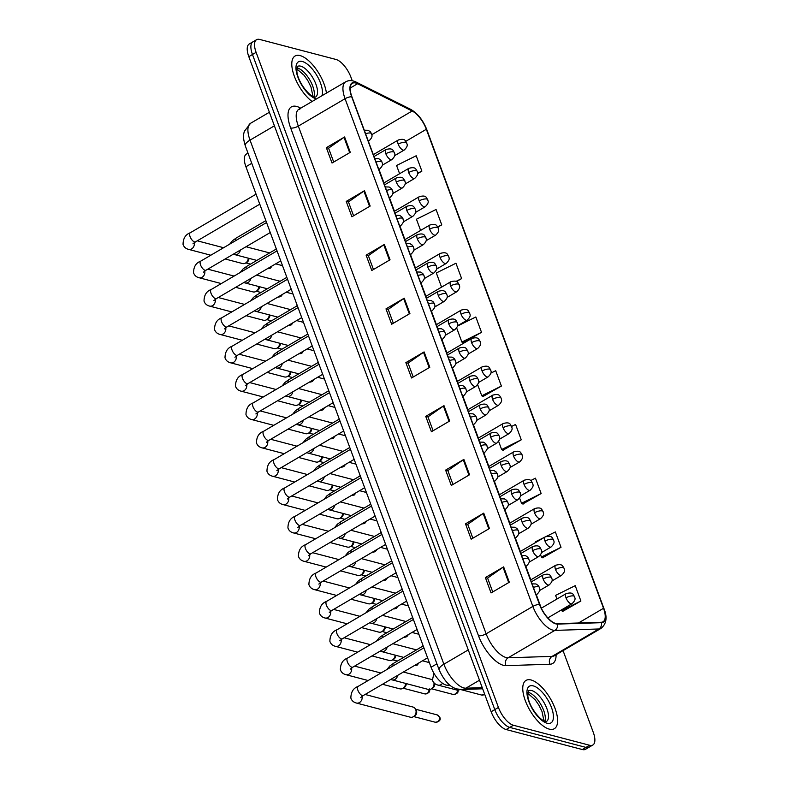 <?xml version="1.0" encoding="UTF-8"?>
<svg xmlns="http://www.w3.org/2000/svg" width="789" height="789" viewBox="0 0 789 789"><rect width="100%" height="100%" fill="white"/><g stroke="black" fill="none" stroke-linecap="round" stroke-linejoin="round"><path stroke-width="1.18" d="M449.819 685.158L447.58 685.237A17.496 7.367 -120.4 0 1 446.051 685.039A17.496 7.367 -120.4 0 1 431.07 667.247L245.921 166.735A17.496 7.367 -120.4 0 1 246.375 154.082L247.993 153.125M549.272 729.125A27.99 11.786 59.6 0 0 554.342 728.701A27.99 11.786 59.6 0 0 552.961 703.502A27.99 11.786 59.6 0 0 531.096 679.99A27.99 11.786 59.6 0 0 526.026 680.404A27.99 11.786 59.6 0 0 527.407 705.603A27.99 11.786 59.6 0 0 549.272 729.125A27.99 11.786 59.6 0 0 554.342 728.701A27.99 11.786 59.6 0 0 552.961 703.502A27.99 11.786 59.6 0 0 531.096 679.99A27.99 11.786 59.6 0 0 526.026 680.404A27.99 11.786 59.6 0 0 527.407 705.603A27.99 11.786 59.6 0 0 549.272 729.125M326.429 93.112A27.99 11.786 59.6 0 0 300.126 55.595A27.99 11.786 59.6 0 0 295.056 56.019A27.99 11.786 59.6 0 0 294.425 76.484A27.99 11.786 59.6 0 0 312.109 101.505A27.99 11.786 59.6 0 1 294.425 76.484A27.99 11.786 59.6 0 1 295.056 56.019A27.99 11.786 59.6 0 1 300.126 55.595A27.99 11.786 59.6 0 1 326.429 93.112M555.693 623.478A18.66 7.86 -120.4 0 1 539.715 604.492L351.914 96.791A18.66 7.86 -120.4 0 1 352.397 83.299A18.66 7.86 -120.4 0 1 357.585 83.723L412.174 111.002A18.66 7.86 -120.4 0 1 426.336 129.288L603.526 608.289A18.66 7.86 -120.4 0 1 603.043 621.781A18.66 7.86 -120.4 0 1 601.297 622.265L557.33 623.675A18.66 7.86 -120.4 0 1 555.693 623.478M555.851 623.882A19.133 8.058 59.6 0 0 557.517 624.089L601.484 622.679A19.133 8.058 59.6 0 0 603.772 608.349L426.583 129.347A19.133 8.058 59.6 0 0 412.065 110.618L357.486 83.328A19.133 8.058 59.6 0 0 351.667 96.731L539.469 604.433A19.133 8.058 59.6 0 0 555.851 623.882M592.835 745.013L585.537 749.294A17.496 7.367 59.6 0 1 582.361 749.55L506.124 729.539A17.496 7.367 59.6 0 1 491.143 711.737L248.811 56.64A17.496 7.367 59.6 0 1 249.265 43.987L252.914 41.847A17.496 7.367 59.6 0 0 252.47 54.5L494.792 709.597A17.496 7.367 59.6 0 0 509.773 727.399L586.01 747.41A17.496 7.367 59.6 0 0 589.186 747.153A17.496 7.367 59.6 0 1 586.01 747.41L509.773 727.399A17.496 7.367 59.6 0 1 494.792 709.597L252.47 54.5A17.496 7.367 59.6 0 1 252.914 41.847L256.563 39.706A17.496 7.367 59.6 0 0 256.119 52.36L498.441 707.457A17.496 7.367 59.6 0 0 513.422 725.259L589.659 745.27A17.496 7.367 59.6 0 0 592.835 745.013A17.496 7.367 59.6 0 0 593.279 732.36L563.06 650.639M333.708 162.041L328.579 148.174L344.004 137.345A4.665 1.647 -20.3 0 1 344.606 136.97L326.35 147.671L332.031 163.027L350.277 152.326L344.606 136.97M328.609 148.263L326.35 147.671M353.58 215.782L348.452 201.915L363.887 191.086A4.665 1.647 -20.3 0 1 364.479 190.711L346.223 201.412L351.904 216.768L370.159 206.057L364.479 190.711M348.491 202.004L346.223 201.412M373.463 269.522L368.335 255.656L383.76 244.827A4.665 1.647 -20.3 0 1 384.361 244.442L366.106 255.153L371.787 270.499L390.042 259.798L384.361 244.442M368.364 255.744L366.106 255.153M393.336 323.253L388.208 309.396L403.643 298.567A4.665 1.647 -20.3 0 1 404.234 298.183L385.979 308.884L391.66 324.24L409.915 313.539L404.234 298.183M388.247 309.485L385.979 308.884M492.731 591.947L487.602 578.081L503.037 567.261A4.665 1.647 -20.3 0 1 503.629 566.877L485.373 577.578L491.054 592.933L509.309 582.233L503.629 566.877M487.632 578.169L485.373 577.578M472.858 538.206L467.729 524.35L483.154 513.521A4.665 1.647 -20.3 0 1 483.746 513.136L465.5 523.837L471.171 539.193L489.427 528.492L483.746 513.136M467.759 524.438L465.5 523.837M452.975 484.476L447.846 470.609L463.271 459.78A4.665 1.647 -20.3 0 1 463.873 459.395L445.617 470.106L451.298 485.452L469.554 474.751L463.873 459.395M447.876 470.698L445.617 470.106M433.102 430.735L427.973 416.868L443.398 406.039A4.665 1.647 -20.3 0 1 443.99 405.664L425.735 416.365L431.415 431.721L449.671 421.01L443.99 405.664M428.003 416.957L425.735 416.365M413.219 376.994L408.091 363.127L423.515 352.308A4.665 1.647 -20.3 0 1 424.117 351.924L405.862 362.624L411.542 377.98L429.798 367.279L424.117 351.924M408.12 363.216L405.862 362.624M352.249 80.754L350.957 77.263A17.496 7.367 59.6 0 0 335.976 59.461L259.739 39.45A17.496 7.367 59.6 0 0 256.563 39.706M456.476 281.614L461.634 278.596L455.953 263.24L436.327 272.964L441.564 287.137M437.816 227.163L441.751 224.855L436.07 209.499L416.444 219.224L420.596 230.437M417.608 173.619L421.878 171.114L416.197 155.758L396.571 165.493L399.619 173.728M502.918 450.253L521.263 439.808L515.582 424.452L511.617 426.425M522.791 503.984L541.146 493.549L535.465 478.193L530.652 480.58M542.674 557.724L561.018 547.29L555.348 531.934L546.313 536.412M562.547 611.465L580.901 601.021L575.22 585.665L555.594 595.399L556.935 599.029M463.153 342.771L481.507 332.327L475.826 316.981L457.531 326.044M483.036 396.512L501.39 386.068L495.709 370.712L490.896 373.098M477.651 384.687L481.763 395.792L483.312 396.67M501.39 386.068L481.763 395.792M498.628 441.386L501.636 449.533L503.195 450.401M521.263 439.808L501.636 449.533M519.606 498.096L521.519 503.274L523.068 504.141M541.146 493.549L521.519 503.274M540.583 554.805L541.392 557.014L542.95 557.882M544.627 537.24L535.721 541.658L535.958 542.319M561.018 547.29L541.392 557.014M561.048 610.144L562.833 611.623M580.901 601.021L561.275 610.745M456.673 327.977L461.881 342.061L463.439 342.929M481.507 332.327L461.881 342.061M461.634 278.596L455.993 281.387M441.751 224.855L437.648 226.887M421.878 171.114L417.618 173.225M365.1 694.468L412.972 707.033A5.247 4.389 104.7 0 1 415.359 708.887A5.247 4.389 104.7 0 1 415.744 709.706A5.247 4.389 104.7 0 1 413.337 716.718A5.247 4.389 104.7 0 1 413.298 716.747A5.247 4.389 104.7 0 1 410.3 717.191L356.411 703.038C353.6 702.338 351.756 700.671 350.858 698.048C350.937 692.042 353.324 688.176 358.009 686.46A5.247 2.209 59.6 0 0 357.782 689.961A5.247 2.209 59.6 0 0 362.368 695.592A5.247 2.209 59.6 0 0 363.325 695.513L360.77 697.476M415.359 708.887L416.178 710.278A3.787 3.166 104.7 0 1 416.464 710.859A3.787 3.166 104.7 0 1 414.728 715.929A3.787 3.166 104.7 0 1 414.689 715.948A3.787 3.166 104.7 0 1 414.659 715.968L413.298 716.747M403.366 672.031L430.902 679.27A5.247 4.389 104.7 0 1 432.421 680.079M433.911 682.732A5.247 4.389 104.7 0 1 431.277 688.945A5.247 4.389 104.7 0 1 431.228 688.975A5.247 4.389 104.7 0 1 428.24 689.418L390.683 679.467M434.463 683.284A3.787 3.166 104.7 0 1 432.668 688.156A3.787 3.166 104.7 0 1 432.628 688.176A3.787 3.166 104.7 0 1 432.599 688.195M459.75 689.586L459.977 689.448A5.247 4.389 104.7 0 1 459.8 689.556A5.247 4.389 104.7 0 1 459.75 689.586A5.247 4.389 104.7 0 1 456.762 690.03L437.984 685.099C435.173 684.398 433.329 682.732 432.431 680.108L433.92 673.264M405.595 683.471A5.247 4.389 104.7 0 1 402.854 688.363A5.247 4.389 104.7 0 1 402.804 688.393A5.247 4.389 104.7 0 1 399.816 688.836L382.478 684.28M406.207 683.639A3.787 3.166 104.7 0 1 404.234 687.574A3.787 3.166 104.7 0 1 404.205 687.594A3.787 3.166 104.7 0 1 404.165 687.614M395.102 655.117A5.247 4.389 104.7 0 1 392.36 660.008A5.247 4.389 104.7 0 1 392.32 660.038A5.247 4.389 104.7 0 1 389.322 660.482L371.984 655.925M395.723 655.284A3.787 3.166 104.7 0 1 393.75 659.219A3.787 3.166 104.7 0 1 393.711 659.239A3.787 3.166 104.7 0 1 393.681 659.259M384.618 626.762A5.247 4.389 104.7 0 1 381.876 631.654A5.247 4.389 104.7 0 1 381.827 631.683A5.247 4.389 104.7 0 1 378.838 632.127L361.5 627.58M385.229 626.93A3.787 3.166 104.7 0 1 383.257 630.865A3.787 3.166 104.7 0 1 383.227 630.884A3.787 3.166 104.7 0 1 383.198 630.904L381.827 631.683M374.124 598.417A5.247 4.389 104.7 0 1 371.382 603.309A5.247 4.389 104.7 0 1 371.343 603.329A5.247 4.389 104.7 0 1 368.355 603.772L351.006 599.226M374.745 598.575A3.787 3.166 104.7 0 1 372.773 602.51A3.787 3.166 104.7 0 1 372.743 602.53A3.787 3.166 104.7 0 1 372.704 602.549M363.64 570.062A5.247 4.389 104.7 0 1 360.898 574.954A5.247 4.389 104.7 0 1 360.849 574.974A5.247 4.389 104.7 0 1 357.861 575.418L340.523 570.871M364.262 570.22A3.787 3.166 104.7 0 1 362.289 574.155A3.787 3.166 104.7 0 1 362.25 574.175A3.787 3.166 104.7 0 1 362.22 574.195M353.147 541.708A5.247 4.389 104.7 0 1 350.415 546.599A5.247 4.389 104.7 0 1 350.365 546.629A5.247 4.389 104.7 0 1 347.377 547.073L330.039 542.516M353.768 541.865A3.787 3.166 104.7 0 1 351.795 545.81A3.787 3.166 104.7 0 1 351.766 545.83A3.787 3.166 104.7 0 1 351.726 545.85L350.365 546.629M342.663 513.353A5.247 4.389 104.7 0 1 339.921 518.245A5.247 4.389 104.7 0 1 339.872 518.274A5.247 4.389 104.7 0 1 336.883 518.718L319.545 514.162M343.284 513.511A3.787 3.166 104.7 0 1 341.312 517.456A3.787 3.166 104.7 0 1 341.272 517.476A3.787 3.166 104.7 0 1 341.243 517.495M332.179 484.998A5.247 4.389 104.7 0 1 329.437 489.89A5.247 4.389 104.7 0 1 329.388 489.92A5.247 4.389 104.7 0 1 326.399 490.363L309.061 485.807M332.79 485.166A3.787 3.166 104.7 0 1 330.818 489.101A3.787 3.166 104.7 0 1 330.788 489.121A3.787 3.166 104.7 0 1 330.749 489.141M321.685 456.644A5.247 4.389 104.7 0 1 318.943 461.535A5.247 4.389 104.7 0 1 318.894 461.565A5.247 4.389 104.7 0 1 315.906 462.009L298.567 457.452M322.306 456.811A3.787 3.166 104.7 0 1 320.334 460.746A3.787 3.166 104.7 0 1 320.295 460.766A3.787 3.166 104.7 0 1 320.265 460.786L318.894 461.565M311.201 428.289A5.247 4.389 104.7 0 1 308.46 433.181A5.247 4.389 104.7 0 1 308.41 433.21A5.247 4.389 104.7 0 1 305.422 433.654L288.084 429.108M311.813 428.457A3.787 3.166 104.7 0 1 309.84 432.392A3.787 3.166 104.7 0 1 309.811 432.411A3.787 3.166 104.7 0 1 309.771 432.431M300.708 399.944A5.247 4.389 104.7 0 1 297.966 404.826A5.247 4.389 104.7 0 1 297.926 404.856A5.247 4.389 104.7 0 1 294.928 405.299L277.59 400.753M301.329 400.102A3.787 3.166 104.7 0 1 299.356 404.037A3.787 3.166 104.7 0 1 299.317 404.057A3.787 3.166 104.7 0 1 299.287 404.076M290.224 371.589A5.247 4.389 104.7 0 1 287.482 376.481A5.247 4.389 104.7 0 1 287.433 376.501A5.247 4.389 104.7 0 1 284.444 376.945L267.106 372.398M290.835 371.747A3.787 3.166 104.7 0 1 288.863 375.682A3.787 3.166 104.7 0 1 288.833 375.702A3.787 3.166 104.7 0 1 288.804 375.722L287.433 376.501M279.73 343.235A5.247 4.389 104.7 0 1 276.988 348.127A5.247 4.389 104.7 0 1 276.949 348.146A5.247 4.389 104.7 0 1 273.961 348.59L256.612 344.043M280.351 343.393A3.787 3.166 104.7 0 1 278.379 347.328A3.787 3.166 104.7 0 1 278.349 347.347A3.787 3.166 104.7 0 1 278.31 347.367M269.246 314.88A5.247 4.389 104.7 0 1 266.504 319.772A5.247 4.389 104.7 0 1 266.455 319.801A5.247 4.389 104.7 0 1 263.467 320.245L246.129 315.689M269.858 315.038A3.787 3.166 104.7 0 1 267.895 318.983A3.787 3.166 104.7 0 1 267.856 319.003A3.787 3.166 104.7 0 1 267.826 319.022M258.753 286.525A5.247 4.389 104.7 0 1 256.021 291.417A5.247 4.389 104.7 0 1 255.971 291.447A5.247 4.389 104.7 0 1 252.983 291.891L235.635 287.334M259.374 286.683A3.787 3.166 104.7 0 1 257.401 290.628A3.787 3.166 104.7 0 1 257.372 290.648A3.787 3.166 104.7 0 1 257.332 290.668M248.269 258.171A5.247 4.389 104.7 0 1 245.527 263.062A5.247 4.389 104.7 0 1 245.478 263.092A5.247 4.389 104.7 0 1 242.489 263.536L225.151 258.979M248.89 258.338A3.787 3.166 104.7 0 1 246.918 262.273A3.787 3.166 104.7 0 1 246.878 262.293A3.787 3.166 104.7 0 1 246.849 262.313L245.478 263.092M448.941 684.428L447.58 685.237M436.909 663.825L431.07 667.247M251.76 163.313L245.921 166.735M556.087 654.732A29.163 12.279 -120.4 0 1 549.943 664.239L505.976 665.65A29.163 12.279 -120.4 0 1 478.469 635.678L290.658 127.976A5.829 2.061 159.7 0 0 298.321 126.112L486.132 633.814A23.325 9.823 59.6 0 0 506.094 657.533A23.325 9.823 59.6 0 0 508.136 657.789L552.103 656.379A23.325 9.823 59.6 0 0 554.292 655.777L554.213 655.827M290.658 127.976A29.163 12.279 -120.4 0 1 296.694 106.456A29.163 12.279 -120.4 0 1 299.524 107.551L300.757 108.162M298.923 109.237A23.325 9.823 59.6 0 0 298.321 126.112L345.059 98.714A23.325 9.823 -120.4 0 1 345.651 81.839L298.794 109.296L299.771 109.415M603.772 608.349A5.829 2.061 159.7 0 1 603.989 608.674C607.491 617.314 606.494 623.882 601.031 628.379A23.325 9.823 -120.4 0 1 598.841 628.981L554.864 630.391A23.325 9.823 -120.4 0 1 552.833 630.135A23.325 9.823 -120.4 0 1 532.861 606.416A5.829 2.061 -20.3 0 1 539.469 604.433M557.517 624.089A5.829 5.158 -91.8 0 1 554.864 630.391L508.136 657.789A5.829 5.158 88.2 0 0 505.976 665.65M426.583 129.347A5.829 2.061 -20.3 0 1 426.81 129.672C423.042 120.175 417.657 113.399 410.665 109.336L356.086 82.056C352.298 80.182 348.817 80.113 345.651 81.839M412.065 110.618A5.829 4.438 -63.4 0 0 410.665 109.336M549.943 664.239A5.829 5.158 88.2 0 1 552.103 656.379L598.841 628.981A5.829 5.158 -91.8 0 0 601.484 622.679M357.486 83.328A5.829 4.438 -63.4 0 0 356.086 82.056M351.667 96.731A5.829 2.061 159.7 0 0 345.059 98.714L532.861 606.416L486.132 633.814A5.829 2.061 159.7 0 1 478.469 635.678M256.119 52.36L248.811 56.64M498.441 707.457L491.143 711.737M513.422 725.259L506.124 729.539M589.659 745.27L582.361 749.55M299.968 108.626A5.829 4.438 116.6 0 1 299.524 107.551M426.336 129.288L405.812 141.32M412.174 111.002L371.816 134.672M357.585 83.723L350.227 88.043M603.526 608.289L578.436 623.004M541.234 608.043L536.323 594.758M530.81 579.846L525.829 566.403M520.316 551.491L515.345 538.049M509.832 523.137L504.861 509.694M499.338 494.792L494.368 481.339M488.855 466.437L483.884 452.985M478.371 438.082L473.39 424.63M467.877 409.728L462.906 396.275M457.393 381.373L452.413 367.93M446.899 353.018L441.929 339.576M436.416 324.664L431.435 311.221M425.922 296.309L420.951 282.866M415.438 267.964L410.467 254.512M404.944 239.609L399.974 226.157M394.461 211.255L389.49 197.802M383.977 182.9L378.996 169.448M423.515 352.308L429.186 367.635M443.398 406.039L449.069 421.365M463.271 459.78L468.942 475.106M483.154 513.521L488.825 528.847M503.037 567.261L508.698 582.588M403.643 298.567L409.313 313.894M383.76 244.827L389.431 260.153M363.887 191.086L369.558 206.412M344.004 137.345L349.675 152.681M274.404 125.826L250.024 140.126A11.667 4.113 159.7 0 0 245.28 145.797C242.184 134.949 243.781 134.771 244.255 131.428L250.616 123.252A23.325 9.823 59.6 0 0 250.024 140.126L443.882 664.2A23.325 9.823 59.6 0 0 463.853 687.929A23.325 9.823 59.6 0 0 465.895 688.186L479.485 680.217M468.272 649.909L443.882 664.2A11.667 4.113 159.7 0 0 439.148 669.881L245.28 145.797M482.661 688.797L461.466 689.478A11.667 10.316 -91.8 0 0 465.895 688.186L482.237 687.663M533.394 587.401A5.829 2.061 -20.3 0 1 538.463 586.74A5.829 2.061 159.7 0 1 539.37 587.391C539.074 588.308 541.777 589.659 536.845 594.442A5.829 2.456 59.6 0 1 536.056 594.581M439.207 716.836A3.787 3.166 104.7 0 1 438.615 720.85A3.787 3.166 104.7 0 1 435.281 722.241C439.493 721.659 441.002 719.992 439.798 717.26A3.787 1.341 159.7 0 0 439.207 716.836A3.787 3.166 104.7 0 0 437.205 714.903L415.556 709.222M362.072 696.322A5.247 4.389 104.7 0 1 360.77 701.441A5.247 4.389 104.7 0 1 356.411 703.038M457.383 690.138A3.787 3.166 104.7 0 1 453.221 694.468C457.433 693.886 458.942 692.229 457.738 689.487M543.157 579.047A5.829 2.456 59.6 0 0 548.148 584.974A5.829 2.456 59.6 0 0 549.213 584.886C554.134 580.102 551.432 578.751 551.728 577.834A5.829 2.061 159.7 0 0 550.821 577.183A5.829 2.061 -20.3 0 0 543.157 579.047A5.829 2.456 59.6 0 1 543.305 574.826C550.949 572.755 550.239 576.424 551.728 577.834M397.636 675.394A5.247 4.389 104.7 0 1 394.983 679.418A5.247 4.389 104.7 0 1 391.946 679.891M423.19 645.935L393.553 663.312A5.247 2.209 59.6 0 0 393.07 665.906M484.614 694.093A3.787 3.166 104.7 0 1 481.645 695.05L484.771 694.507M566.009 597.845A5.829 2.456 59.6 0 0 570.999 603.772A5.829 2.456 59.6 0 0 572.055 603.684C576.986 598.9 574.284 597.549 574.579 596.632A5.829 2.061 159.7 0 0 573.672 595.981A5.829 2.061 -20.3 0 0 566.009 597.845A5.829 2.456 59.6 0 1 566.157 593.624C573.8 591.553 573.08 595.222 574.579 596.632M442.521 683.274A5.247 4.389 104.7 0 1 441.012 684.625A5.247 4.389 104.7 0 1 437.984 685.099M522.91 559.056A5.829 2.061 -20.3 0 1 527.969 558.385A5.829 2.061 159.7 0 1 528.877 559.036C528.591 559.953 531.293 561.304 526.362 566.088A5.829 2.456 59.6 0 1 525.563 566.226M428.95 689.537A3.787 3.166 104.7 0 1 424.798 693.886C429.009 693.304 430.518 691.637 429.315 688.905M413.397 619.473L347.525 658.105A5.247 2.209 59.6 0 0 347.288 661.616A5.247 2.209 59.6 0 0 351.884 667.238A5.247 2.209 59.6 0 0 352.831 667.159L350.277 669.121M351.578 667.967A5.247 4.389 104.7 0 1 350.277 673.086A5.247 4.389 104.7 0 1 345.917 674.684C343.116 673.984 341.272 672.317 340.375 669.703C340.453 663.687 342.84 659.821 347.525 658.105M512.426 530.701A5.829 2.061 -20.3 0 1 517.485 530.03A5.829 2.061 159.7 0 1 518.393 530.681C518.097 531.599 520.799 532.95 515.868 537.733A5.829 2.456 59.6 0 1 515.079 537.871M418.062 663.421A3.787 3.166 104.7 0 1 414.412 665.561L417.253 665.097L418.91 662.918M402.913 591.129L337.041 629.75A5.247 2.209 59.6 0 0 336.804 633.261A5.247 2.209 59.6 0 0 341.4 638.883A5.247 2.209 59.6 0 0 342.347 638.804L339.793 640.767M341.095 639.623A5.247 4.389 104.7 0 1 339.793 644.731A5.247 4.389 104.7 0 1 335.433 646.329C332.633 645.629 330.778 643.972 329.881 641.349C329.96 635.342 332.347 631.476 337.041 629.75M501.932 502.346A5.829 2.061 -20.3 0 1 507.002 501.676A5.829 2.061 159.7 0 1 507.899 502.327C507.613 503.254 510.315 504.595 505.384 509.388A5.829 2.456 59.6 0 1 504.585 509.526M407.578 635.066A3.787 3.166 104.7 0 1 403.929 637.206L406.759 636.743L408.416 634.563M392.419 562.774L326.547 601.396A5.247 2.209 59.6 0 0 326.311 604.907A5.247 2.209 59.6 0 0 330.907 610.528A5.247 2.209 59.6 0 0 331.863 610.449L329.309 612.422M330.601 611.268A5.247 4.389 104.7 0 1 329.309 616.377A5.247 4.389 104.7 0 1 324.94 617.984C322.139 617.274 320.295 615.617 319.397 612.994C319.476 606.988 321.863 603.121 326.547 601.396M491.448 473.992A5.829 2.061 -20.3 0 1 496.508 473.321A5.829 2.061 159.7 0 1 497.415 473.972C497.129 474.899 499.822 476.24 494.9 481.034A5.829 2.456 59.6 0 1 494.101 481.172M397.084 606.711A3.787 3.166 104.7 0 1 393.435 608.852L396.275 608.388L397.932 606.218M381.935 534.419L316.064 573.041A5.247 2.209 59.6 0 0 315.827 576.552A5.247 2.209 59.6 0 0 320.423 582.174A5.247 2.209 59.6 0 0 321.37 582.095L318.815 584.067M320.117 582.913A5.247 4.389 104.7 0 1 318.815 588.032A5.247 4.389 104.7 0 1 314.456 589.63C311.655 588.919 309.801 587.263 308.913 584.639C308.992 578.633 311.369 574.767 316.064 573.041M532.674 550.692A5.829 2.456 59.6 0 0 537.664 556.62A5.829 2.456 59.6 0 0 538.719 556.531C543.651 551.748 540.948 550.397 541.244 549.479A5.829 2.061 159.7 0 0 540.337 548.828A5.829 2.061 -20.3 0 0 532.674 550.692A5.829 2.456 59.6 0 1 532.822 546.471C540.465 544.4 539.745 548.079 541.244 549.479M387.152 647.039A5.247 4.389 104.7 0 1 384.499 651.063A5.247 4.389 104.7 0 1 381.462 651.536L380.199 651.112M412.696 617.58L383.069 634.958A5.247 2.209 59.6 0 0 382.576 637.551M522.18 522.338A5.829 2.456 59.6 0 0 527.17 528.265A5.829 2.456 59.6 0 0 528.236 528.186C533.157 523.393 530.464 522.052 530.75 521.125A5.829 2.061 159.7 0 0 529.843 520.474A5.829 2.061 -20.3 0 0 522.18 522.338A5.829 2.456 59.6 0 1 522.328 518.117C529.971 516.045 529.261 519.724 530.75 521.125M376.669 618.684A5.247 4.389 104.7 0 1 374.006 622.718A5.247 4.389 104.7 0 1 370.968 623.182L369.706 622.758M402.212 589.225L372.576 606.603A5.247 2.209 59.6 0 0 372.092 609.197M511.696 493.983A5.829 2.456 59.6 0 0 516.687 499.92A5.829 2.456 59.6 0 0 517.742 499.832C522.673 495.038 519.971 493.697 520.267 492.77A5.829 2.061 159.7 0 0 519.359 492.119A5.829 2.061 -20.3 0 0 511.696 493.983A5.829 2.456 59.6 0 1 511.844 489.762C519.487 487.691 518.767 491.369 520.267 492.77M366.175 590.33A5.247 4.389 104.7 0 1 363.522 594.364A5.247 4.389 104.7 0 1 360.484 594.827L359.222 594.413M391.719 560.871L362.092 578.248A5.247 2.209 59.6 0 0 361.599 580.842M544.844 721.324A17.772 7.486 59.6 0 0 541.027 704.794A17.772 7.486 59.6 0 0 528.482 692.436A17.772 7.486 59.6 0 0 527.821 692.298M546.442 721.491A17.772 7.486 59.6 0 0 545.554 705.494A17.772 7.486 59.6 0 0 531.678 690.562A17.772 7.486 59.6 0 0 528.452 690.829L527.821 695.799C528.817 706.648 540.041 720.308 545.238 721.442L546.442 721.491M533.275 685.888A21.273 8.955 59.6 0 0 528.877 701.589A21.273 8.955 59.6 0 0 547.093 723.227A21.273 8.955 59.6 0 0 551.491 707.526A21.273 8.955 59.6 0 0 533.275 685.888M313.874 96.939A17.772 7.486 59.6 0 0 310.057 80.409A17.772 7.486 59.6 0 0 297.512 68.041A17.772 7.486 59.6 0 0 296.861 67.903M315.472 97.106A17.772 7.486 59.6 0 0 314.594 81.099A17.772 7.486 59.6 0 0 300.708 66.168A17.772 7.486 59.6 0 0 297.483 66.434L296.851 71.404C297.857 82.263 309.071 95.913 314.269 97.057L315.472 97.106M322.03 95.696A21.273 8.955 59.6 0 0 317.129 75.951A21.273 8.955 59.6 0 0 302.305 61.493A21.273 8.955 59.6 0 0 297.907 77.194A21.273 8.955 59.6 0 0 316.123 98.832A21.273 8.955 59.6 0 0 316.507 98.931M480.955 445.637A5.829 2.061 -20.3 0 1 486.024 444.966A5.829 2.061 159.7 0 1 486.931 445.627C486.635 446.544 489.338 447.886 484.407 452.679A5.829 2.456 59.6 0 1 483.608 452.817M386.6 578.357A3.787 3.166 104.7 0 1 382.951 580.497L385.782 580.033L387.448 577.864M371.451 506.065L305.57 544.686A5.247 2.209 59.6 0 0 305.333 548.197A5.247 2.209 59.6 0 0 309.929 553.829A5.247 2.209 59.6 0 0 310.886 553.75L308.331 555.712M309.623 554.559A5.247 4.389 104.7 0 1 308.331 559.677A5.247 4.389 104.7 0 1 303.962 561.275C301.161 560.575 299.317 558.908 298.42 556.284C298.498 550.278 300.885 546.412 305.57 544.686M470.471 417.282A5.829 2.061 -20.3 0 1 475.53 416.622A5.829 2.061 159.7 0 1 476.438 417.273C476.152 418.19 478.854 419.531 473.923 424.324A5.829 2.456 59.6 0 1 473.124 424.462M376.106 550.002A3.787 3.166 104.7 0 1 372.457 552.142L375.298 551.679L376.955 549.509M360.958 477.71L295.086 516.331A5.247 2.209 59.6 0 0 294.849 519.843A5.247 2.209 59.6 0 0 299.445 525.474A5.247 2.209 59.6 0 0 300.392 525.395L297.838 527.358M299.139 526.204A5.247 4.389 104.7 0 1 297.838 531.322A5.247 4.389 104.7 0 1 293.478 532.92C290.677 532.22 288.823 530.553 287.936 527.93C288.015 521.923 290.391 518.057 295.086 516.331M459.977 388.928A5.829 2.061 -20.3 0 1 465.046 388.267A5.829 2.061 159.7 0 1 465.954 388.918C465.658 389.835 468.36 391.186 463.429 395.97A5.829 2.456 59.6 0 1 462.64 396.108M365.623 521.647A3.787 3.166 104.7 0 1 361.973 523.788L364.814 523.324L366.471 521.154M350.474 449.355L284.592 487.987A5.247 2.209 59.6 0 0 284.356 491.488A5.247 2.209 59.6 0 0 288.952 497.119A5.247 2.209 59.6 0 0 289.908 497.04L287.354 499.003M288.646 497.849A5.247 4.389 104.7 0 1 287.354 502.968A5.247 4.389 104.7 0 1 282.985 504.565C280.184 503.865 278.339 502.198 277.442 499.575C277.521 493.569 279.908 489.703 284.592 487.987M501.202 465.628A5.829 2.456 59.6 0 0 506.203 471.566A5.829 2.456 59.6 0 0 507.258 471.477C512.189 466.684 509.487 465.342 509.773 464.425A5.829 2.061 159.7 0 0 508.866 463.764A5.829 2.061 -20.3 0 0 501.202 465.628A5.829 2.456 59.6 0 1 501.35 461.417C508.994 459.336 508.284 463.015 509.773 464.425M355.691 561.975A5.247 4.389 104.7 0 1 353.028 566.009A5.247 4.389 104.7 0 1 350 566.482L348.728 566.058M381.235 532.526L351.598 549.894A5.247 2.209 59.6 0 0 351.115 552.487M490.719 437.274A5.829 2.456 59.6 0 0 495.709 443.211A5.829 2.456 59.6 0 0 496.764 443.122C501.696 438.329 498.993 436.988 499.289 436.07A5.829 2.061 159.7 0 0 498.382 435.42A5.829 2.061 -20.3 0 0 490.719 437.274A5.829 2.456 59.6 0 1 490.866 433.062C498.51 430.981 497.79 434.66 499.289 436.07M345.197 533.62A5.247 4.389 104.7 0 1 342.544 537.654A5.247 4.389 104.7 0 1 339.507 538.128L338.244 537.704M370.741 504.171L341.114 521.539A5.247 2.209 59.6 0 0 340.631 524.133M480.225 408.919A5.829 2.456 59.6 0 0 485.225 414.856A5.829 2.456 59.6 0 0 486.28 414.767C491.212 409.984 488.509 408.633 488.795 407.716A5.829 2.061 159.7 0 0 487.888 407.065A5.829 2.061 -20.3 0 0 480.225 408.919A5.829 2.456 59.6 0 1 480.383 404.708C488.016 402.627 487.306 406.305 488.795 407.716M334.714 505.276A5.247 4.389 104.7 0 1 332.061 509.299A5.247 4.389 104.7 0 1 329.023 509.773L327.76 509.349M360.257 475.816L330.63 493.184A5.247 2.209 59.6 0 0 330.137 495.778M449.493 360.583A5.829 2.061 -20.3 0 1 454.553 359.912A5.829 2.061 159.7 0 1 455.46 360.563C455.174 361.48 457.876 362.832 452.945 367.615A5.829 2.456 59.6 0 1 452.146 367.753M355.129 493.293A3.787 3.166 104.7 0 1 351.48 495.433L354.32 494.979L355.977 492.8M339.98 421.001L274.108 459.632A5.247 2.209 59.6 0 0 273.872 463.133A5.247 2.209 59.6 0 0 278.468 468.765A5.247 2.209 59.6 0 0 279.414 468.686L276.86 470.648M278.162 469.494A5.247 4.389 104.7 0 1 276.86 474.613A5.247 4.389 104.7 0 1 272.501 476.211C269.7 475.511 267.846 473.844 266.958 471.23C267.037 465.214 269.414 461.348 274.108 459.632M439 332.228A5.829 2.061 -20.3 0 1 444.069 331.558A5.829 2.061 159.7 0 1 444.976 332.208C444.68 333.126 447.383 334.477 442.451 339.26A5.829 2.456 59.6 0 1 441.662 339.398M344.645 464.948A3.787 3.166 104.7 0 1 340.996 467.088L343.836 466.624L345.493 464.445M329.496 392.656L263.615 431.277A5.247 2.209 59.6 0 0 263.388 434.788A5.247 2.209 59.6 0 0 267.974 440.41A5.247 2.209 59.6 0 0 268.931 440.331L266.376 442.294M267.668 441.14A5.247 4.389 104.7 0 1 266.376 446.258A5.247 4.389 104.7 0 1 262.017 447.856C259.206 447.156 257.362 445.489 256.464 442.876C256.543 436.859 258.93 433.003 263.615 431.277M428.516 303.873A5.829 2.061 -20.3 0 1 433.575 303.203A5.829 2.061 159.7 0 1 434.483 303.854C434.197 304.771 436.899 306.122 431.968 310.915A5.829 2.456 59.6 0 1 431.169 311.053M334.161 436.593A3.787 3.166 104.7 0 1 330.502 438.733L333.343 438.27L335 436.09M319.003 364.301L253.131 402.923A5.247 2.209 59.6 0 0 252.894 406.434A5.247 2.209 59.6 0 0 257.49 412.055A5.247 2.209 59.6 0 0 258.437 411.976L255.883 413.939M257.184 412.795A5.247 4.389 104.7 0 1 255.883 417.904A5.247 4.389 104.7 0 1 251.523 419.511C248.722 418.801 246.878 417.144 245.981 414.521C246.06 408.515 248.446 404.649 253.131 402.923M418.032 275.519A5.829 2.061 -20.3 0 1 423.091 274.848A5.829 2.061 159.7 0 1 423.999 275.499C423.703 276.426 426.405 277.767 421.474 282.561A5.829 2.456 59.6 0 1 420.685 282.699M323.668 408.238A3.787 3.166 104.7 0 1 320.018 410.379L322.859 409.915L324.516 407.745M308.519 335.946L242.647 374.568A5.247 2.209 59.6 0 0 242.41 378.079A5.247 2.209 59.6 0 0 247.006 383.701A5.247 2.209 59.6 0 0 247.953 383.622L245.399 385.594M246.701 384.44A5.247 4.389 104.7 0 1 245.399 389.549A5.247 4.389 104.7 0 1 241.04 391.157C238.239 390.447 236.384 388.79 235.487 386.166C235.566 380.16 237.953 376.294 242.647 374.568M407.538 247.164A5.829 2.061 -20.3 0 1 412.608 246.493A5.829 2.061 159.7 0 1 413.505 247.144C413.219 248.071 415.921 249.413 410.99 254.206A5.829 2.456 59.6 0 1 410.191 254.344M313.184 379.884A3.787 3.166 104.7 0 1 309.535 382.024L312.365 381.56L314.022 379.391M298.025 307.592L232.153 346.213A5.247 2.209 59.6 0 0 231.917 349.724A5.247 2.209 59.6 0 0 236.513 355.346A5.247 2.209 59.6 0 0 237.469 355.277L234.915 357.239M236.207 356.086A5.247 4.389 104.7 0 1 234.905 361.204A5.247 4.389 104.7 0 1 230.546 362.802C227.745 362.092 225.901 360.435 225.003 357.812C225.082 351.805 227.469 347.939 232.153 346.213M469.741 380.574A5.829 2.456 59.6 0 0 474.731 386.502A5.829 2.456 59.6 0 0 475.787 386.413C480.718 381.629 478.016 380.278 478.312 379.361A5.829 2.061 159.7 0 0 477.404 378.71A5.829 2.061 -20.3 0 0 469.741 380.574A5.829 2.456 59.6 0 1 469.889 376.353C477.532 374.282 476.822 377.951 478.312 379.361M324.22 476.921A5.247 4.389 104.7 0 1 321.567 480.945A5.247 4.389 104.7 0 1 318.529 481.418L317.267 480.994M349.774 447.462L320.137 464.839A5.247 2.209 59.6 0 0 319.653 467.433M459.257 352.219A5.829 2.456 59.6 0 0 464.248 358.147A5.829 2.456 59.6 0 0 465.303 358.058C470.234 353.275 467.532 351.924 467.818 351.006A5.829 2.061 159.7 0 0 466.92 350.355A5.829 2.061 -20.3 0 0 459.257 352.219A5.829 2.456 59.6 0 1 459.405 347.998C467.049 345.927 466.329 349.596 467.818 351.006M313.736 448.566A5.247 4.389 104.7 0 1 311.083 452.59A5.247 4.389 104.7 0 1 308.045 453.064L306.783 452.639M339.28 419.107L309.653 436.485A5.247 2.209 59.6 0 0 309.16 439.078M448.763 323.865A5.829 2.456 59.6 0 0 453.754 329.792A5.829 2.456 59.6 0 0 454.809 329.713C459.74 324.92 457.038 323.569 457.334 322.652A5.829 2.061 159.7 0 0 456.427 322.001A5.829 2.061 -20.3 0 0 448.763 323.865A5.829 2.456 59.6 0 1 448.911 319.644C456.555 317.572 455.845 321.251 457.334 322.652M303.242 420.212A5.247 4.389 104.7 0 1 300.589 424.245A5.247 4.389 104.7 0 1 297.552 424.709L296.289 424.285M328.796 390.752L299.159 408.13A5.247 2.209 59.6 0 0 298.676 410.724M438.28 295.51A5.829 2.456 59.6 0 0 443.27 301.437A5.829 2.456 59.6 0 0 444.325 301.359C449.257 296.565 446.554 295.224 446.85 294.297A5.829 2.061 159.7 0 0 445.943 293.646A5.829 2.061 -20.3 0 0 438.28 295.51A5.829 2.456 59.6 0 1 438.428 291.289C446.071 289.218 445.351 292.897 446.85 294.297M292.758 391.857A5.247 4.389 104.7 0 1 290.105 395.891A5.247 4.389 104.7 0 1 287.068 396.354L285.805 395.94M318.302 362.398L288.675 379.775A5.247 2.209 59.6 0 0 288.182 382.369M427.786 267.155A5.829 2.456 59.6 0 0 432.776 273.093A5.829 2.456 59.6 0 0 433.842 273.004C438.763 268.211 436.07 266.869 436.356 265.942A5.829 2.061 159.7 0 0 435.449 265.291A5.829 2.061 -20.3 0 0 427.786 267.155A5.829 2.456 59.6 0 1 427.934 262.944C435.577 260.863 434.867 264.542 436.356 265.942M282.275 363.502A5.247 4.389 104.7 0 1 279.612 367.536A5.247 4.389 104.7 0 1 276.574 368.009L275.312 367.585M307.818 334.043L278.182 351.421A5.247 2.209 59.6 0 0 277.698 354.014M397.054 218.809A5.829 2.061 -20.3 0 1 402.114 218.139A5.829 2.061 159.7 0 1 403.021 218.8C402.725 219.717 405.428 221.058 400.506 225.851A5.829 2.456 59.6 0 1 399.707 225.989M302.69 351.529A3.787 3.166 104.7 0 1 299.041 353.669L301.881 353.206L303.538 351.036M287.541 279.237L221.67 317.859A5.247 2.209 59.6 0 0 221.433 321.37A5.247 2.209 59.6 0 0 226.029 327.001A5.247 2.209 59.6 0 0 226.976 326.922L224.421 328.885M225.723 327.731A5.247 4.389 104.7 0 1 224.421 332.85A5.247 4.389 104.7 0 1 220.062 334.447C217.261 333.747 215.407 332.08 214.519 329.457C214.598 323.451 216.975 319.584 221.67 317.859M386.561 190.455A5.829 2.061 -20.3 0 1 391.63 189.794A5.829 2.061 159.7 0 1 392.537 190.445C392.241 191.362 394.944 192.713 390.013 197.497A5.829 2.456 59.6 0 1 389.214 197.635M292.206 323.174A3.787 3.166 104.7 0 1 288.557 325.315L291.388 324.851L293.054 322.681M277.057 250.882L211.176 289.514A5.247 2.209 59.6 0 0 210.939 293.015A5.247 2.209 59.6 0 0 215.535 298.646A5.247 2.209 59.6 0 0 216.492 298.567L213.937 300.53M215.229 299.376A5.247 4.389 104.7 0 1 213.937 304.495A5.247 4.389 104.7 0 1 209.568 306.093C206.767 305.392 204.923 303.726 204.026 301.102C204.104 295.096 206.491 291.23 211.176 289.514M376.077 162.1A5.829 2.061 -20.3 0 1 381.136 161.439A5.829 2.061 159.7 0 1 382.044 162.09C381.758 163.007 384.45 164.359 379.529 169.142A5.829 2.456 59.6 0 1 378.73 169.28M281.712 294.82A3.787 3.166 104.7 0 1 278.063 296.96L280.904 296.506L282.561 294.327M266.564 222.528L200.692 261.159A5.247 2.209 59.6 0 0 200.455 264.66A5.247 2.209 59.6 0 0 205.051 270.292A5.247 2.209 59.6 0 0 205.998 270.213L203.444 272.175M204.745 271.022A5.247 4.389 104.7 0 1 203.444 276.14A5.247 4.389 104.7 0 1 199.084 277.738C196.283 277.038 194.429 275.371 193.542 272.747C193.621 266.741 195.997 262.875 200.692 261.159M365.583 133.755A5.829 2.061 -20.3 0 1 370.652 133.085A5.829 2.061 159.7 0 1 371.56 133.736C371.264 134.653 373.966 136.004 369.035 140.787A5.829 2.456 59.6 0 1 368.246 140.925M271.229 266.465A3.787 3.166 104.7 0 1 267.579 268.605L270.42 268.152L272.077 265.972M256.08 194.173L190.198 232.804A5.247 2.209 59.6 0 0 189.962 236.305A5.247 2.209 59.6 0 0 194.558 241.937A5.247 2.209 59.6 0 0 195.514 241.858L192.96 243.821M194.252 242.667A5.247 4.389 104.7 0 1 192.96 247.785A5.247 4.389 104.7 0 1 188.591 249.383C185.79 248.683 183.945 247.016 183.048 244.403C183.127 238.386 185.514 234.52 190.198 232.804M417.302 238.801A5.829 2.456 59.6 0 0 422.293 244.738A5.829 2.456 59.6 0 0 423.348 244.649C428.279 239.856 425.577 238.515 425.873 237.597A5.829 2.061 159.7 0 0 424.965 236.937A5.829 2.061 -20.3 0 0 417.302 238.801A5.829 2.456 59.6 0 1 417.45 234.589C425.093 232.508 424.374 236.187 425.873 237.597M271.781 335.147A5.247 4.389 104.7 0 1 269.128 339.181A5.247 4.389 104.7 0 1 266.09 339.655L264.828 339.231M297.325 305.698L267.698 323.066A5.247 2.209 59.6 0 0 267.205 325.66M406.808 210.446A5.829 2.456 59.6 0 0 411.809 216.383A5.829 2.456 59.6 0 0 412.864 216.294C417.795 211.511 415.093 210.16 415.379 209.243A5.829 2.061 159.7 0 0 414.472 208.592A5.829 2.061 -20.3 0 0 406.808 210.446A5.829 2.456 59.6 0 1 406.956 206.235C414.6 204.154 413.89 207.832 415.379 209.243M261.297 306.793A5.247 4.389 104.7 0 1 258.634 310.827A5.247 4.389 104.7 0 1 255.606 311.3L254.334 310.876M286.841 277.343L257.204 294.711A5.247 2.209 59.6 0 0 256.721 297.305M396.325 182.101A5.829 2.456 59.6 0 0 401.315 188.029A5.829 2.456 59.6 0 0 402.37 187.94C407.302 183.156 404.599 181.805 404.895 180.888A5.829 2.061 159.7 0 0 403.988 180.237A5.829 2.061 -20.3 0 0 396.325 182.101A5.829 2.456 59.6 0 1 396.472 177.88C404.116 175.809 403.396 179.478 404.895 180.888M250.803 278.448A5.247 4.389 104.7 0 1 248.15 282.472A5.247 4.389 104.7 0 1 245.113 282.945L243.85 282.521M276.347 248.989L246.72 266.357A5.247 2.209 59.6 0 0 246.237 268.95M385.831 153.747A5.829 2.456 59.6 0 0 390.831 159.674A5.829 2.456 59.6 0 0 391.886 159.585C396.818 154.802 394.115 153.451 394.401 152.533A5.829 2.061 159.7 0 0 393.494 151.882A5.829 2.061 -20.3 0 0 385.831 153.747A5.829 2.456 59.6 0 1 385.989 149.525C393.622 147.454 392.912 151.123 394.401 152.533M240.32 250.093A5.247 4.389 104.7 0 1 237.667 254.117A5.247 4.389 104.7 0 1 234.629 254.591L233.366 254.166M265.863 220.634L236.236 238.012A5.247 2.209 59.6 0 0 235.743 240.606M555.515 569.49A5.829 2.456 59.6 0 0 560.515 575.418A5.829 2.456 59.6 0 0 561.571 575.329C566.502 570.546 563.8 569.194 564.086 568.277A5.829 2.061 159.7 0 0 563.178 567.626A5.829 2.061 -20.3 0 0 555.515 569.49A5.829 2.456 59.6 0 1 555.663 565.269C563.307 563.198 562.596 566.877 564.086 568.277M545.031 541.136A5.829 2.456 59.6 0 0 550.022 547.063A5.829 2.456 59.6 0 0 551.077 546.984C556.008 542.191 553.306 540.85 553.602 539.923A5.829 2.061 159.7 0 0 552.694 539.272A5.829 2.061 -20.3 0 0 545.031 541.136A5.829 2.456 59.6 0 1 545.179 536.914C552.823 534.843 552.103 538.522 553.602 539.923M534.538 512.781A5.829 2.456 59.6 0 0 539.538 518.718A5.829 2.456 59.6 0 0 540.593 518.629C545.524 513.836 542.822 512.495 543.108 511.568A5.829 2.061 159.7 0 0 542.201 510.917A5.829 2.061 -20.3 0 0 534.538 512.781A5.829 2.456 59.6 0 1 534.695 508.56C542.329 506.489 541.619 510.167 543.108 511.568M524.054 484.426A5.829 2.456 59.6 0 0 529.044 490.363A5.829 2.456 59.6 0 0 530.1 490.275C535.031 485.482 532.328 484.14 532.624 483.223A5.829 2.061 159.7 0 0 531.717 482.562A5.829 2.061 -20.3 0 0 524.054 484.426A5.829 2.456 59.6 0 1 524.202 480.215C531.845 478.134 531.135 481.813 532.624 483.223M513.57 456.072A5.829 2.456 59.6 0 0 518.56 462.009A5.829 2.456 59.6 0 0 519.616 461.92C524.547 457.127 521.845 455.786 522.131 454.868A5.829 2.061 159.7 0 0 521.233 454.217A5.829 2.061 -20.3 0 0 513.57 456.072A5.829 2.456 59.6 0 1 513.718 451.86C521.361 449.779 520.641 453.458 522.131 454.868M503.076 427.717A5.829 2.456 59.6 0 0 508.067 433.654A5.829 2.456 59.6 0 0 509.122 433.565C514.053 428.782 511.351 427.431 511.647 426.514A5.829 2.061 159.7 0 0 510.739 425.863A5.829 2.061 -20.3 0 0 503.076 427.717A5.829 2.456 59.6 0 1 503.224 423.506C510.868 421.425 510.158 425.103 511.647 426.514M492.592 399.372A5.829 2.456 59.6 0 0 497.583 405.299A5.829 2.456 59.6 0 0 498.638 405.211C503.569 400.427 500.867 399.076 501.163 398.159A5.829 2.061 159.7 0 0 500.256 397.508A5.829 2.061 -20.3 0 0 492.592 399.372A5.829 2.456 59.6 0 1 492.74 395.151C500.384 393.08 499.664 396.749 501.163 398.159M482.099 371.017A5.829 2.456 59.6 0 0 487.089 376.945A5.829 2.456 59.6 0 0 488.154 376.856C493.076 372.073 490.383 370.722 490.669 369.804A5.829 2.061 159.7 0 0 489.762 369.153A5.829 2.061 -20.3 0 0 482.099 371.017A5.829 2.456 59.6 0 1 482.247 366.796C489.89 364.725 489.18 368.394 490.669 369.804M471.615 342.663A5.829 2.456 59.6 0 0 476.605 348.59A5.829 2.456 59.6 0 0 477.661 348.511C482.592 343.718 479.89 342.367 480.185 341.45A5.829 2.061 159.7 0 0 479.278 340.799A5.829 2.061 -20.3 0 0 471.615 342.663A5.829 2.456 59.6 0 1 471.763 338.442C479.406 336.37 478.686 340.049 480.185 341.45M461.121 314.308A5.829 2.456 59.6 0 0 466.121 320.235A5.829 2.456 59.6 0 0 467.177 320.156C472.108 315.363 469.406 314.022 469.692 313.095A5.829 2.061 159.7 0 0 468.784 312.444A5.829 2.061 -20.3 0 0 461.121 314.308A5.829 2.456 59.6 0 1 461.269 310.087C468.913 308.016 468.202 311.694 469.692 313.095M450.637 285.953A5.829 2.456 59.6 0 0 455.628 291.891A5.829 2.456 59.6 0 0 456.683 291.802C461.614 287.009 458.912 285.667 459.208 284.74A5.829 2.061 159.7 0 0 458.301 284.089A5.829 2.061 -20.3 0 0 450.637 285.953A5.829 2.456 59.6 0 1 450.785 281.742C458.429 279.661 457.709 283.34 459.208 284.74M440.144 257.599A5.829 2.456 59.6 0 0 445.144 263.536A5.829 2.456 59.6 0 0 446.199 263.447C451.13 258.654 448.428 257.313 448.714 256.395A5.829 2.061 159.7 0 0 447.807 255.735A5.829 2.061 -20.3 0 0 440.144 257.599A5.829 2.456 59.6 0 1 440.301 253.387C447.935 251.306 447.225 254.985 448.714 256.395M429.66 229.244A5.829 2.456 59.6 0 0 434.65 235.181A5.829 2.456 59.6 0 0 435.706 235.092C440.637 230.309 437.934 228.958 438.23 228.041A5.829 2.061 159.7 0 0 437.323 227.39A5.829 2.061 -20.3 0 0 429.66 229.244A5.829 2.456 59.6 0 1 429.808 225.033C437.451 222.952 436.731 226.63 438.23 228.041M419.176 200.899A5.829 2.456 59.6 0 0 424.166 206.826A5.829 2.456 59.6 0 0 425.222 206.738C430.153 201.954 427.451 200.603 427.737 199.686A5.829 2.061 159.7 0 0 426.829 199.035A5.829 2.061 -20.3 0 0 419.176 200.899A5.829 2.456 59.6 0 1 419.324 196.678C426.967 194.607 426.247 198.276 427.737 199.686M408.682 172.544A5.829 2.456 59.6 0 0 413.673 178.472A5.829 2.456 59.6 0 0 414.728 178.383C419.659 173.6 416.957 172.249 417.253 171.331A5.829 2.061 159.7 0 0 416.345 170.68A5.829 2.061 -20.3 0 0 408.682 172.544A5.829 2.456 59.6 0 1 408.83 168.323C416.474 166.252 415.764 169.921 417.253 171.331M398.198 144.19A5.829 2.456 59.6 0 0 403.189 150.117A5.829 2.456 59.6 0 0 404.244 150.028C409.175 145.245 406.473 143.894 406.769 142.977A5.829 2.061 159.7 0 0 405.862 142.326A5.829 2.061 -20.3 0 0 398.198 144.19A5.829 2.456 59.6 0 1 398.346 139.969C405.99 137.897 405.27 141.566 406.769 142.977M603.989 608.674L426.81 129.672M601.031 628.379L554.292 655.777M461.466 689.478L457.107 688.975C450.243 687.367 444.256 680.996 439.148 669.881M250.616 123.252L269.384 112.255M423.89 647.828L358.009 686.46M427.589 657.829L363.325 695.513M536.155 594.857L536.845 594.442M532.092 583.87L535.968 583.959L538.167 585.438L539.37 587.391M435.281 722.241L413.623 716.55M437.205 714.903L439.798 717.26M531.342 581.848L543.305 574.826M393.553 663.312L389.845 665.955L387.024 669.447M432.628 688.176L431.228 688.975M453.221 694.468L431.563 688.787M539.627 590.507L549.213 584.886M541.313 608.191L566.157 593.624M481.645 695.05L460.401 689.478M547.832 617.895L572.055 603.684M354.616 666.113L380.929 673.027M417.095 629.474L352.831 667.159M525.661 566.502L526.362 566.088M521.598 555.515L525.484 555.604L527.683 557.083L528.877 559.036M345.917 674.684L368.138 680.522M404.205 687.594L402.804 688.393M424.798 693.886L403.14 688.205M344.122 637.759L370.435 644.672M406.611 601.129L342.347 638.804M515.178 538.147L515.868 537.733M511.114 527.16L514.99 527.259L517.189 528.738L518.393 530.681M335.433 646.329L357.654 652.168M393.711 659.239L392.32 660.038M397.35 661.083L392.656 659.851M333.639 609.414L359.952 616.317M396.127 572.775L331.863 610.449M504.684 509.793L505.384 509.388M500.62 498.806L504.506 498.904L506.706 500.384L507.899 502.327M324.94 617.984L347.16 623.813M386.866 632.729L382.162 631.496M323.155 581.059L349.458 587.963M385.634 544.42L321.37 582.095M494.2 481.438L494.9 481.034M490.137 470.451L494.022 470.55L496.212 472.029L497.415 473.972M314.456 589.63L336.676 595.458M372.743 602.53L371.343 603.329M376.373 604.374L371.678 603.141M392.873 643.686L416.464 649.87M520.848 553.493L532.822 546.471M383.069 634.958L379.361 637.601L376.531 641.092M381.462 651.536L403.682 657.375M429.354 662.602L422.509 660.807M529.143 562.153L538.719 556.531M382.389 615.331L405.98 621.525M510.365 525.139L522.328 518.117M372.576 606.603L368.877 609.246L366.047 612.737M370.968 623.182L393.188 629.02M418.86 634.248L412.026 632.453M518.649 533.798L528.236 528.186M371.895 586.977L395.486 593.17M499.881 496.784L511.844 489.762M362.092 578.248L358.384 580.891L355.553 584.393M360.484 594.827L382.704 600.666M408.377 605.893L401.532 604.098M508.165 505.443L517.742 499.832M543.976 720.968L541.964 711.402L538.867 705.119L535.179 699.784L527.713 693.225M313.016 96.574L310.994 87.017L307.897 80.734L304.219 75.399L296.743 68.84M312.661 552.704L338.974 559.608M375.15 516.065L310.886 553.75M483.716 453.083L484.407 452.679M479.653 442.106L483.529 442.195L485.728 443.674L486.931 445.627M303.962 561.275L326.182 567.104M362.25 574.175L360.849 574.974M365.889 576.019L361.184 574.786M302.177 524.35L328.48 531.253M364.656 487.71L300.392 525.395M473.222 424.729L473.923 424.324M469.159 413.752L473.045 413.84L475.234 415.32L476.438 417.273M293.478 532.92L315.699 538.749M355.405 547.665L350.701 546.432M291.683 495.995L317.997 502.899M354.172 459.356L289.908 497.04M462.739 396.374L463.429 395.97M458.675 385.397L462.551 385.486L464.751 386.965L465.954 388.918M282.985 504.565L305.205 510.404M341.272 517.476L339.872 518.274M344.911 519.31L340.207 518.077M361.411 558.622L385.002 564.816M489.387 468.429L501.35 461.417M351.598 549.894L347.9 552.537L345.069 556.038M350 566.482L372.221 572.311M397.893 577.548L391.048 575.743M497.672 477.089L507.258 471.477M350.927 530.267L374.519 536.461M478.903 440.075L490.866 433.062M341.114 521.539L337.406 524.182L334.575 527.683M339.507 538.128L361.727 543.956M387.399 549.193L380.564 547.398M487.188 448.744L496.764 443.122M340.434 501.912L364.025 508.106M468.41 411.72L480.383 404.708M330.63 493.184L326.922 495.827L324.092 499.329M329.023 509.773L351.243 515.602M376.915 520.839L370.071 519.044M476.694 420.389L486.28 414.767M281.2 467.64L307.503 474.554M343.679 431.001L279.414 468.686M452.245 368.029L452.945 367.615M448.182 357.042L452.067 357.131L454.267 358.61L455.46 360.563M272.501 476.211L294.721 482.049M330.788 489.121L329.388 489.92M334.428 490.965L329.723 489.722M270.706 439.286L297.019 446.199M333.195 402.656L268.931 440.331M441.761 339.674L442.451 339.26M437.698 328.688L441.574 328.776L443.773 330.256L444.976 332.208M262.017 447.856L284.237 453.695M323.934 462.61L319.229 461.378M260.222 410.931L286.535 417.845M322.701 374.302L258.437 411.976M431.267 311.32L431.968 310.915M427.204 300.333L431.09 300.431L433.289 301.911L434.483 303.854M251.523 419.511L273.744 425.34M309.811 432.411L308.41 433.21M313.45 434.256L308.746 433.023M249.728 382.586L276.042 389.49M312.217 345.947L247.953 383.622M420.784 282.965L421.474 282.561M416.72 271.978L420.596 272.077L422.796 273.556L423.999 275.499M241.04 391.157L263.26 396.985M299.317 404.057L297.926 404.856M302.956 405.901L298.262 404.668M239.245 354.231L265.558 361.135M301.733 317.592L237.469 355.277M410.29 254.61L410.99 254.206M406.227 243.623L410.112 243.722L412.312 245.201L413.505 247.144M230.546 362.802L252.766 368.631M292.472 377.546L287.768 376.314M329.95 473.558L353.541 479.751M457.926 383.365L469.889 376.353M320.137 464.839L316.428 467.482L313.608 470.974M318.529 481.418L340.749 487.247M366.421 492.484L359.587 490.689M466.21 392.034L475.787 386.413M319.456 445.203L343.047 451.397M447.432 355.02L459.405 347.998M309.653 436.485L305.945 439.128L303.114 442.619M308.045 453.064L330.266 458.902M355.938 464.129L349.093 462.334M455.717 363.68L465.303 358.058M308.972 416.858L332.563 423.052M436.948 326.666L448.911 319.644M299.159 408.13L295.451 410.773L292.63 414.264M297.552 424.709L319.772 430.547M345.444 435.775L338.609 433.98M445.233 335.325L454.809 329.713M298.479 388.504L322.07 394.697M426.454 298.311L438.428 291.289M288.675 379.775L284.967 382.418L282.137 385.92M287.068 396.354L309.288 402.193M334.96 407.42L328.116 405.625M434.749 306.97L444.325 301.359M287.995 360.149L311.586 366.343M415.971 269.956L427.934 262.944M278.182 351.421L274.483 354.064L271.653 357.565M276.574 368.009L298.794 373.838M324.466 379.065L317.632 377.27M424.255 278.616L433.842 273.004M228.761 325.877L255.064 332.78M291.24 289.238L226.976 326.922M399.806 226.256L400.506 225.851M395.743 215.279L399.628 215.367L401.818 216.847L403.021 218.8M220.062 334.447L242.282 340.276M278.349 347.347L276.949 348.146M281.979 349.192L277.284 347.959M218.267 297.522L244.58 304.426M280.756 260.883L216.492 298.567M389.322 197.901L390.013 197.497M385.259 186.924L389.135 187.013L391.334 188.492L392.537 190.445M209.568 306.093L231.788 311.921M267.856 319.003L266.455 319.801M271.495 320.837L266.79 319.604M207.783 269.167L234.086 276.071M270.262 232.528L205.998 270.213M378.828 169.556L379.529 169.142M374.765 158.569L378.651 158.658L380.84 160.137L382.044 162.09M199.084 277.738L221.305 283.576M257.372 290.648L255.971 291.447M261.011 292.492L256.307 291.249M197.289 240.813L223.603 247.726M259.778 204.173L195.514 241.858M368.345 141.201L369.035 140.787M364.281 130.215L368.157 130.303L370.357 131.783L371.56 133.736M188.591 249.383L210.811 255.222M250.517 264.137L245.813 262.895M277.501 331.794L301.092 337.988M405.487 241.602L417.45 234.589M267.698 323.066L263.99 325.709L261.159 329.21M266.09 339.655L288.31 345.483M313.983 350.72L307.138 348.925M413.771 250.261L423.348 244.649M267.017 303.44L290.608 309.633M394.993 213.247L406.956 206.235M257.204 294.711L253.506 297.354L250.675 300.856M255.606 311.3L277.827 317.129M303.499 322.366L296.654 320.571M403.278 221.916L412.864 216.294M256.533 275.085L280.125 281.278M384.509 184.892L396.472 177.88M246.72 266.357L243.012 269.01L240.181 272.501M245.113 282.945L267.333 288.774M293.005 294.011L286.17 292.216M392.794 193.561L402.37 187.94M246.04 246.73L269.631 252.924M374.016 156.547L385.989 149.525M236.236 238.012L232.528 240.655L229.698 244.146M234.629 254.591L256.849 260.419M282.521 265.656L275.677 263.861M382.3 165.207L391.886 159.585M530.642 579.945L555.663 565.269M423.022 645.501L422.559 646.299M551.984 580.951L561.571 575.329M520.148 551.59L545.179 536.914M412.539 617.146L412.075 617.945M541.501 552.596L551.077 546.984M509.664 523.235L534.695 508.56M402.045 588.791L401.581 589.59M531.007 524.241L540.593 518.629M499.171 494.89L524.202 480.215M391.561 560.437L391.097 561.245M520.523 495.887L530.1 490.275M488.687 466.536L513.718 451.86M381.077 532.082L380.614 532.891M510.029 467.542L519.616 461.92M478.193 438.181L503.224 423.506M370.583 503.737L370.12 504.536M499.545 439.187L509.122 433.565M467.709 409.826L492.74 395.151M360.1 475.382L359.636 476.181M489.062 410.832L498.638 405.211M457.226 381.472L482.247 366.796M349.606 447.028L349.142 447.827M478.568 382.478L488.154 376.856M446.732 353.117L471.763 338.442M339.122 418.673L338.659 419.472M468.084 354.123L477.661 348.511M436.248 324.762L461.269 310.087M328.628 390.318L328.165 391.117M457.59 325.768L467.177 320.156M425.754 296.408L450.785 281.742M318.145 361.964L317.681 362.762M447.107 297.414L456.683 291.802M415.27 268.063L440.301 253.387M307.651 333.609L307.187 334.418M436.613 269.059L446.199 263.447M404.777 239.708L429.808 225.033M297.167 305.254L296.703 306.063M426.129 240.714L435.706 235.092M394.293 211.353L419.324 196.678M286.683 276.909L286.22 277.708M415.635 212.359L425.222 206.738M383.799 182.999L408.83 168.323M276.189 248.555L275.726 249.354M405.151 184.005L414.728 178.383M373.315 154.644L398.346 139.969M265.706 220.2L265.242 220.999M394.668 155.65L404.244 150.028"/></g></svg>
